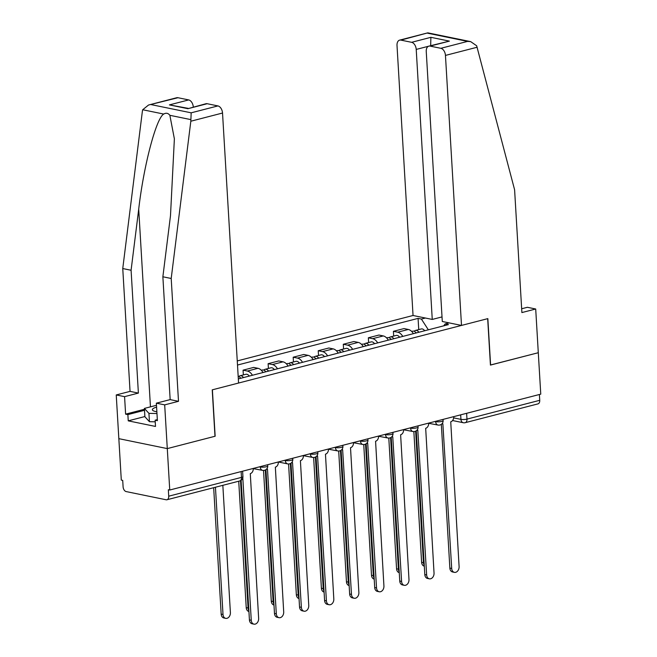 <?xml version="1.0" encoding="UTF-8"?>
<svg xmlns="http://www.w3.org/2000/svg" width="657" height="657" viewBox="0 0 657 657"><rect width="100%" height="100%" fill="white"/><g stroke="black" fill="none" stroke-linecap="round" stroke-linejoin="round"><path stroke-width="0.99" d="M148.539 105.021L176.708 97.737A6.43 4.065 75.5 0 1 177.948 97.721L148.539 105.021L142.692 109.744L142.372 111.288L122.752 268.549L130.053 391.375L116.24 394.947L121.299 480.086L122.711 480.382L123.097 486.829A4.287 2.71 -104.5 0 0 126.169 491.576L166.139 499.772A4.287 2.71 -104.5 0 0 166.968 499.755A4.287 2.71 -104.5 0 0 168.718 496.191L241.472 477.384A4.287 0.986 -3.4 0 0 242.926 476.555L242.605 471.192M428.536 46.245L416.218 49.423L432.257 319.433L413.048 315.491L237.259 360.923M144.877 416.546L128.246 420.85L155.504 426.442L155.134 420.193L157.393 420.661L156.358 403.168L164.685 404.876L167.289 448.6L118.835 438.662L167.289 448.6L169.744 490.023L540.76 394.151L538.297 352.719L490.434 365.013M207.185 103.716L187.91 108.692L205.945 103.732A6.43 4.065 75.5 0 1 207.185 103.716L217.919 105.917A6.43 4.065 75.5 0 1 222.526 113.029L238.573 383.039L212.227 389.847L214.987 436.273L167.289 448.6L215.151 436.232L212.392 389.806L487.683 318.661L490.434 365.087L538.297 352.719L535.701 309.004L527.366 307.295L521.666 308.765M169.744 490.023L168.332 489.736L168.718 496.191M539.389 394.504L539.734 400.31A4.287 2.71 75.5 0 1 537.976 403.883L465.222 422.681A4.287 2.71 -104.5 0 0 466.971 419.117L539.734 400.31M413.368 333.674A9.855 6.233 -104.5 0 0 408.309 329.461L404.006 328.574L393.403 331.317L397.715 332.196A9.855 6.233 75.5 0 1 402.766 336.417M393.683 336.08L393.403 331.317M388.312 340.154A9.855 6.233 -104.5 0 0 383.253 335.932L378.949 335.045L368.347 337.788L372.659 338.675A9.855 6.233 75.5 0 1 377.709 342.888M368.634 342.552L368.347 337.788M363.255 346.625A9.855 6.233 -104.5 0 0 358.205 342.404L353.893 341.525L343.291 344.26L347.602 345.147A9.855 6.233 75.5 0 1 352.653 349.368M343.578 349.023L343.291 344.26M338.199 353.105A9.855 6.233 -104.5 0 0 333.148 348.883L328.837 347.996L318.234 350.739L322.546 351.618A9.855 6.233 75.5 0 1 327.597 355.839M318.522 355.503L318.234 350.739M313.143 359.576A9.855 6.233 -104.5 0 0 308.092 355.355L303.78 354.476L293.178 357.211L297.49 358.098A9.855 6.233 75.5 0 1 302.54 362.319M293.465 361.974L293.178 357.211M288.086 366.056A9.855 6.233 -104.5 0 0 283.036 361.835L278.724 360.948L268.122 363.691L272.433 364.569A9.855 6.233 75.5 0 1 277.484 368.791M268.409 368.454L268.122 363.691M263.03 372.527A9.855 6.233 -104.5 0 0 257.979 368.306L253.668 367.419L243.074 370.162L247.377 371.049A9.855 6.233 75.5 0 1 252.428 375.27M243.353 374.925L243.074 370.162M449.142 322.891L445.126 323.934L443.762 325.823M238.327 378.908L448.444 324.615L445.126 323.934M428.348 329.806L421.392 319.064L418.074 318.382L237.497 365.046M421.392 319.064L425.408 318.029M418.739 329.6L418.074 318.382M448.115 322.686L448.099 323.162M441.841 423.905A4.287 3.17 101.6 0 0 442.867 423.855L451.704 568.477A4.928 3.646 101.6 0 0 454.406 572.354A4.928 3.646 101.6 0 0 459.095 566.572L450.735 421.819A4.287 3.17 101.6 0 0 453.7 416.825L453.691 416.645M454.406 572.354L452.574 571.976A4.928 3.646 -78.4 0 1 449.864 568.1L441.323 424.34M418.903 332.245A5.355 3.392 -104.5 0 0 415.438 330.455A5.355 3.392 -104.5 0 0 414.189 331.276M424.685 330.75A5.355 3.392 -104.5 0 0 421.219 328.96L415.438 330.455M415.643 431.181L423.453 562.688A4.928 3.646 101.6 0 0 424.258 565.217M416.168 332.951A5.355 3.392 -104.5 0 0 412.703 331.161L411.66 331.432M424.315 566.178A4.928 3.646 -78.4 0 1 421.613 562.31L413.853 431.608M416.793 430.384A4.287 3.17 101.6 0 0 417.811 430.327L426.648 574.957A4.928 3.646 101.6 0 0 429.349 578.825A4.928 3.646 101.6 0 0 434.039 573.044L425.679 428.298A4.287 3.17 101.6 0 0 428.643 423.305L437.989 425.046A4.287 4.287 0 0 0 443.122 420.587A4.287 0.986 -3.4 0 1 441.668 421.424A4.287 0.986 -3.4 0 1 435.632 421.671A4.287 3.17 101.6 0 0 437.989 425.046M429.349 578.825L427.518 578.447A4.928 3.646 -78.4 0 1 424.808 574.579L416.267 430.811M391.736 436.856A4.287 3.17 101.6 0 0 392.755 436.806L401.591 581.429A4.928 3.646 101.6 0 0 404.293 585.305A4.928 3.646 101.6 0 0 408.983 579.523L400.622 434.77A4.287 3.17 101.6 0 0 403.587 429.777L412.933 431.518A4.287 4.287 0 0 0 418.066 427.066A4.287 0.986 -3.4 0 1 416.612 427.896A4.287 0.986 -3.4 0 1 410.576 428.15A4.287 3.17 101.6 0 0 412.933 431.518M404.293 585.305L402.462 584.927A4.928 3.646 -78.4 0 1 399.76 581.051L391.219 437.291M461.501 325.429L445.454 55.418A6.43 4.065 -104.5 0 0 440.847 48.306L430.113 46.105A6.43 4.065 -104.5 0 0 428.873 46.13A6.43 4.065 -104.5 0 0 426.245 51.476L442.292 321.487L461.501 325.429L487.839 318.62L490.598 365.046M440.847 48.306L467.595 41.391L470.699 41.637L476.662 45.776L514.595 189.742L521.888 312.568L535.701 309.004M416.218 49.423A6.43 4.065 -104.5 0 0 411.611 42.311L400.877 40.11A6.43 4.065 -104.5 0 0 399.637 40.126A6.43 4.065 -104.5 0 0 397.009 45.481L413.048 315.491M442.013 316.912L432.257 319.433M428.873 46.13L449.388 41.12L430.113 46.105M411.611 42.311L430.885 37.326L430.672 45.686M470.699 41.637L427.838 32.85L400.877 40.11M222.526 113.029L190.826 121.225L191.179 112.823L217.919 105.917M156.358 403.168L170.163 399.604L162.87 276.778L170.492 215.677L174.376 138.841L169.867 115.312C168.167 113.094 166.122 112.675 163.716 114.055C156.128 118.35 143.686 165.663 138.709 209.156L131.088 270.257L138.389 393.083L124.575 396.656L125.61 414.14L144.45 409.27M162.87 276.778L171.206 278.486L178.499 401.312L164.685 404.876M190.826 121.225L171.206 278.486M170.163 399.604L178.499 401.312M177.948 97.721L188.682 99.921A6.43 4.065 75.5 0 1 193.289 107.009M128.246 420.85L127.869 414.6L125.61 414.14M116.24 394.947L124.575 396.656M130.053 391.375L138.389 393.083M122.752 268.549L131.088 270.257M155.134 420.193L157.335 419.626M144.507 410.305L127.869 414.6M188.132 108.348L169.407 104.898L188.682 99.921M156.588 407.135A13.928 3.186 -3.4 0 0 153.656 410.937A13.928 3.186 -3.4 0 0 155.832 411.578A13.928 3.186 -3.4 0 0 156.867 411.767M155.233 421.819L149.426 421.687L144.893 416.743L144.4 408.416L156.481 405.295M156.974 413.532L148.934 413.368L144.4 408.416M149.426 421.687L148.934 413.368M393.847 338.725A5.355 3.392 -104.5 0 0 390.381 336.934A5.355 3.392 -104.5 0 0 389.133 337.755M399.628 337.23A5.355 3.392 -104.5 0 0 396.163 335.44L390.381 336.934M390.587 437.661L398.397 569.159A4.928 3.646 101.6 0 0 399.201 571.689M391.112 339.431A5.355 3.392 -104.5 0 0 387.646 337.641L386.603 337.903M399.259 572.658A4.928 3.646 -78.4 0 1 396.565 568.781L388.796 438.079M368.791 345.196A5.355 3.392 -104.5 0 0 365.325 343.406A5.355 3.392 -104.5 0 0 364.085 344.227M374.572 343.701A5.355 3.392 -104.5 0 0 371.106 341.911L365.325 343.406M365.53 444.132L373.34 575.639A4.928 3.646 101.6 0 0 374.145 578.168M366.056 345.902A5.355 3.392 -104.5 0 0 362.598 344.112L361.547 344.383M374.203 579.129A4.928 3.646 -78.4 0 1 371.509 575.261L363.74 444.551M366.68 443.327A4.287 3.17 101.6 0 0 367.698 443.278L376.535 587.9A4.928 3.646 101.6 0 0 379.245 591.776A4.928 3.646 101.6 0 0 383.926 585.995L375.574 441.249A4.287 3.17 101.6 0 0 378.539 436.256L387.876 437.989A4.287 4.287 0 0 0 393.009 433.538A4.287 0.986 -3.4 0 1 391.564 434.376A4.287 0.986 -3.4 0 1 385.519 434.622A4.287 3.17 101.6 0 0 387.876 437.989M379.245 591.776L377.405 591.399A4.928 3.646 -78.4 0 1 374.704 587.53L366.163 443.762M341.624 449.807A4.287 3.17 101.6 0 0 342.642 449.758L351.479 594.38A4.928 3.646 101.6 0 0 354.189 598.248A4.928 3.646 101.6 0 0 358.87 592.466L350.518 447.721A4.287 3.17 101.6 0 0 353.482 442.728L362.82 444.469A4.287 4.287 0 0 0 367.961 440.018A4.287 0.986 -3.4 0 1 366.507 440.847A4.287 0.986 -3.4 0 1 360.471 441.102A4.287 3.17 101.6 0 0 362.82 444.469M354.189 598.248L352.349 597.87A4.928 3.646 -78.4 0 1 349.647 594.002L341.106 450.242M316.567 456.278A4.287 3.17 101.6 0 0 317.586 456.229L326.422 600.851A4.928 3.646 101.6 0 0 329.132 604.727A4.928 3.646 101.6 0 0 333.813 598.946L325.461 454.192A4.287 3.17 101.6 0 0 328.426 449.199L337.764 450.94A4.287 4.287 0 0 0 342.905 446.489A4.287 0.986 -3.4 0 1 341.451 447.327A4.287 0.986 -3.4 0 1 335.415 447.573A4.287 3.17 101.6 0 0 337.764 450.94M329.132 604.727L327.293 604.35A4.928 3.646 -78.4 0 1 324.591 600.473L316.05 456.714M343.734 351.676A5.355 3.392 -104.5 0 0 340.269 349.877A5.355 3.392 -104.5 0 0 339.028 350.707M349.516 350.181A5.355 3.392 -104.5 0 0 346.05 348.391L340.269 349.877M340.474 450.612L348.284 582.11A4.928 3.646 101.6 0 0 349.089 584.64M341.008 352.374A5.355 3.392 -104.5 0 0 337.542 350.583L336.491 350.854M349.146 585.601A4.928 3.646 -78.4 0 1 346.453 581.732L338.683 451.031M318.678 358.147A5.355 3.392 -104.5 0 0 315.212 356.357A5.355 3.392 -104.5 0 0 313.972 357.178M324.459 356.652A5.355 3.392 -104.5 0 0 320.994 354.862L315.212 356.357M315.417 457.083L323.228 588.582A4.928 3.646 101.6 0 0 324.032 591.119M315.951 358.853A5.355 3.392 -104.5 0 0 312.486 357.063L311.443 357.334M324.09 592.08A4.928 3.646 -78.4 0 1 321.396 588.212L313.627 457.502M293.622 364.619A5.355 3.392 -104.5 0 0 290.156 362.828A5.355 3.392 -104.5 0 0 288.916 363.65M299.403 363.124A5.355 3.392 -104.5 0 0 295.937 361.334L290.156 362.828M290.361 463.563L298.179 595.061A4.928 3.646 101.6 0 0 298.976 597.591M290.895 365.325A5.355 3.392 -104.5 0 0 287.429 363.535L286.386 363.806M299.034 598.552A4.928 3.646 -78.4 0 1 296.34 594.684L288.571 463.982M291.511 462.758A4.287 3.17 101.6 0 0 292.537 462.709L301.374 607.331A4.928 3.646 101.6 0 0 304.076 611.199A4.928 3.646 101.6 0 0 308.757 605.417L300.405 460.672A4.287 3.17 101.6 0 0 303.37 455.679L312.707 457.42A4.287 4.287 0 0 0 317.848 452.969A4.287 0.986 -3.4 0 1 316.395 453.798A4.287 0.986 -3.4 0 1 310.359 454.053A4.287 3.17 101.6 0 0 312.707 457.42M304.076 611.199L302.236 610.821A4.928 3.646 -78.4 0 1 299.535 606.953L290.994 463.185M268.565 371.098A5.355 3.392 -104.5 0 0 265.1 369.308A5.355 3.392 -104.5 0 0 263.859 370.129M274.347 369.604A5.355 3.392 -104.5 0 0 270.881 367.813L265.1 369.308M265.305 470.034L273.123 601.533A4.928 3.646 101.6 0 0 273.92 604.062M265.839 371.805A5.355 3.392 -104.5 0 0 262.373 370.014L261.33 370.277M273.977 605.031A4.928 3.646 -78.4 0 1 271.284 601.155L263.523 470.453M266.455 469.229A4.287 3.17 101.6 0 0 267.481 469.18L276.318 613.802A4.928 3.646 101.6 0 0 279.02 617.679A4.928 3.646 101.6 0 0 283.701 611.897L275.349 467.143A4.287 3.17 101.6 0 0 278.313 462.15L278.305 461.97M279.02 617.679L277.18 617.301A4.928 3.646 -78.4 0 1 274.478 613.424L265.937 469.665M243.509 377.57A5.355 3.392 -104.5 0 0 240.043 375.779A5.355 3.392 -104.5 0 0 238.803 376.601M249.29 376.075A5.355 3.392 -104.5 0 0 245.833 374.285L240.043 375.779M240.503 480.669L248.067 608.012A4.928 3.646 101.6 0 0 248.863 610.542M240.782 378.276A5.355 3.392 -104.5 0 0 238.179 376.436M248.921 611.503A4.928 3.646 -78.4 0 1 246.227 607.635L238.721 481.211M242.803 477.877L251.261 620.274A4.928 3.646 101.6 0 0 253.963 624.15L252.124 623.772A4.928 3.646 -78.4 0 1 249.422 619.904L241.127 480.3M253.963 624.15A4.928 3.646 101.6 0 0 258.644 618.368L250.292 473.623A4.287 3.17 101.6 0 0 253.257 468.63L262.595 470.363A4.287 4.287 0 0 0 267.736 465.912A4.287 0.986 -3.4 0 1 266.282 466.749A4.287 0.986 -3.4 0 1 260.246 466.996A4.287 3.17 101.6 0 0 262.595 470.363M215.447 487.231L223.01 614.484A4.928 3.646 101.6 0 0 225.712 618.36A4.928 3.646 101.6 0 0 230.393 612.579L222.838 485.318M225.712 618.36L223.881 617.982A4.928 3.646 -78.4 0 1 221.171 614.106L213.665 487.691M284.522 460.368L285.302 460.524A4.287 0.986 -3.4 0 0 291.338 460.27A4.287 0.986 -3.4 0 0 292.792 459.44L292.718 458.249M453.667 417.868L460.935 419.363A4.287 0.986 -3.4 0 0 466.971 419.117L466.626 413.302M460.672 414.846L460.935 419.363A4.287 3.17 -78.4 0 0 463.292 422.73A4.287 4.287 0 0 0 465.222 422.681M259.466 466.84L260.221 466.642M285.278 460.171L285.302 460.524A4.287 3.17 101.6 0 0 287.651 463.891A4.287 4.287 0 0 0 292.792 459.44M309.578 453.888L310.334 453.691M334.635 447.417L335.39 447.22M359.691 440.937L360.447 440.74M384.747 434.466L385.503 434.269M409.796 427.986L410.559 427.797M434.852 421.515L435.616 421.318M247.377 371.049L257.979 368.306M272.433 364.569L283.036 361.835M297.49 358.098L308.092 355.355M322.546 351.618L333.148 348.883M347.602 345.147L358.205 342.404M372.659 338.675L383.253 335.932M397.715 332.196L408.309 329.461M241.127 471.578L241.472 477.384A4.287 2.71 -104.5 0 1 239.723 480.957A4.287 4.287 0 0 0 242.926 476.555M451.704 568.477L449.864 568.1M421.613 562.31L423.453 562.688M426.648 574.957L424.808 574.579M401.591 581.429L399.76 581.051M467.595 41.391L427.617 33.195M430.885 37.326L449.388 41.12M477.163 47.23L445.454 55.418M190.9 119.623L169.867 115.312M163.716 114.055L142.692 109.744M151.2 104.627L191.179 112.823M187.91 108.692L169.407 104.898M150.453 406.847L138.709 209.156M396.565 568.781L398.397 569.159M371.509 575.261L373.34 575.639M376.535 587.9L374.704 587.53M351.479 594.38L349.647 594.002M326.422 600.851L324.591 600.473M346.453 581.732L348.284 582.11M321.396 588.212L323.228 588.582M296.34 594.684L298.179 595.061M301.374 607.331L299.535 606.953M271.284 601.155L273.123 601.533M276.318 613.802L274.478 613.424M246.227 607.635L248.067 608.012M251.261 620.274L249.422 619.904M221.171 614.106L223.01 614.484M267.662 464.721L267.736 465.912M317.774 451.77L317.848 452.969M342.831 445.298L342.905 446.489M367.887 438.819L367.961 440.018M392.943 432.347L393.009 433.538M418 425.867L418.066 427.066M443.056 419.396L443.122 420.587M278.305 461.978L287.651 463.891M239.723 480.957L166.968 499.755M463.292 422.73L452.583 420.537M399.637 40.126L427.806 32.85"/></g></svg>

